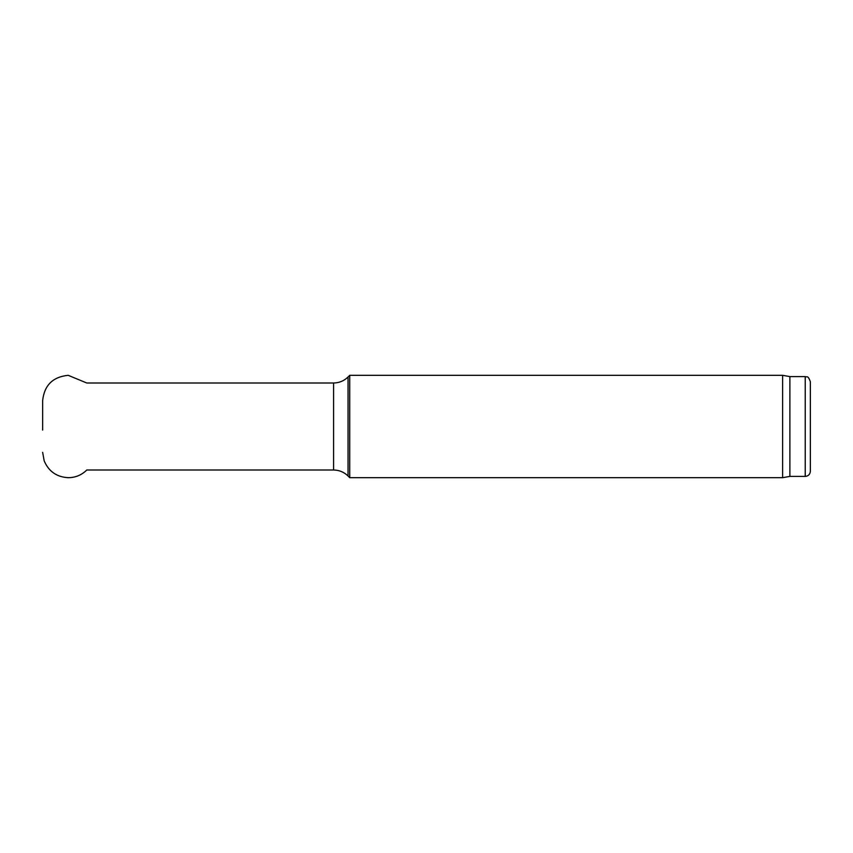 <?xml version="1.0" encoding="UTF-8"?>
<svg xmlns="http://www.w3.org/2000/svg" width="853" height="853" viewBox="0 0 853 853"><rect width="100%" height="100%" fill="white"/><g stroke="black" fill="none" stroke-linecap="round" stroke-linejoin="round"><path stroke-width="1.28" d="M805.232 476.4L805.232 376.599C806.789 377.698 807.727 374.499 810.35 381.717L810.35 471.282C810.051 474.396 808.345 476.102 805.232 476.4L789.878 476.4L782.617 477.68L349.73 477.68L349.73 375.32L348.045 377.005L348.045 475.995L349.73 477.68M348.045 475.995C344.015 472.082 339.195 470.088 333.576 470.003L86.771 470.003L85.471 471.24C80.513 475.526 74.755 477.669 68.208 477.68C56.724 477.04 48.717 471.432 44.185 460.876L42.65 452.357M782.617 477.68L782.617 375.32L349.73 375.32M789.878 476.4L789.878 376.599L782.617 375.32M333.576 470.003L333.576 382.997L86.771 382.997L68.208 375.32C52.822 376.855 44.303 385.289 42.65 400.611L42.65 430.061M333.576 382.997C339.195 382.912 344.015 380.918 348.045 377.005M805.232 376.599L789.878 376.599"/></g></svg>
